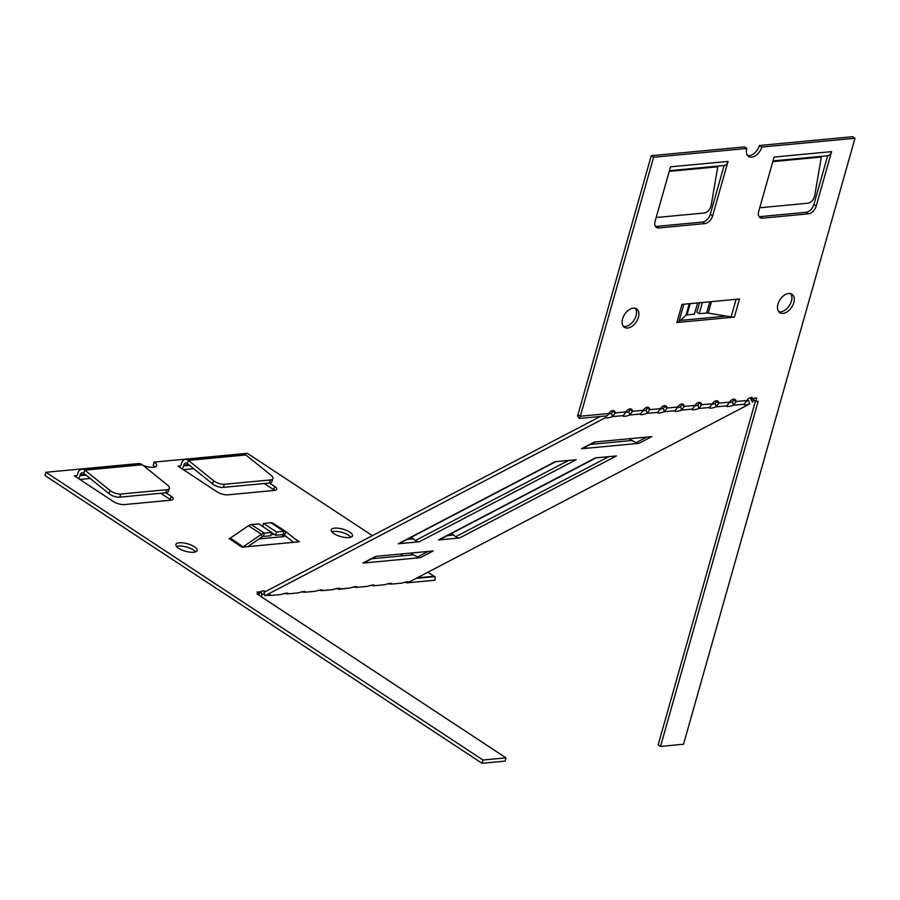 <?xml version="1.0" encoding="UTF-8"?>
<svg xmlns="http://www.w3.org/2000/svg" width="900" height="900" viewBox="0 0 900 900"><rect width="100%" height="100%" fill="white"/><g stroke="black" fill="none" stroke-linecap="round" stroke-linejoin="round"><path stroke-width="1.35" d="M185.49 459.416L242.966 453.994A7.234 5.029 84.6 0 1 245.903 454.973L271.114 475.335A8.032 3.24 -160.1 0 1 272.925 478.609A8.032 3.24 -160.1 0 1 270.394 479.936L224.415 484.267A8.032 3.24 -160.1 0 1 213.638 480.757L188.415 460.395A7.234 5.029 -95.4 0 0 185.49 459.416A7.234 5.029 -95.4 0 0 181.463 463.522L181.226 464.377A3.623 2.509 84.6 0 1 179.213 466.425A3.623 2.509 84.6 0 1 177.953 466.088L180.394 465.851M270.394 479.936L269.269 483.041A8.032 3.24 19.9 0 0 271.8 481.714L272.925 478.609M269.269 483.041L223.29 487.384L224.415 484.267M213.638 480.757L212.513 483.863A8.032 3.24 19.9 0 0 223.29 487.384M212.513 483.863L187.29 463.5A3.623 2.509 -95.4 0 0 185.828 463.016A3.623 2.509 -95.4 0 0 183.814 465.064L183.578 465.919L189.585 465.356M81.922 469.181L139.399 463.759A7.234 5.029 84.6 0 1 142.324 464.738L167.546 485.1A8.032 3.24 -160.1 0 1 169.357 488.374A8.032 3.24 -160.1 0 1 166.826 489.701L120.847 494.032A8.032 3.24 -160.1 0 1 110.07 490.511L84.847 470.149A7.234 5.029 -95.4 0 0 81.922 469.181A7.234 5.029 -95.4 0 0 77.895 473.287L77.659 474.131A3.623 2.509 84.6 0 1 75.645 476.19A3.623 2.509 84.6 0 1 74.385 475.853L76.815 475.616M166.826 489.701L165.701 492.806A8.032 3.24 19.9 0 0 168.232 491.479L169.357 488.374M165.701 492.806L119.722 497.149L120.847 494.032M110.07 490.511L108.945 493.627A8.032 3.24 19.9 0 0 119.722 497.149M108.945 493.627L83.722 473.265A3.623 2.509 -95.4 0 0 82.26 472.781A3.623 2.509 -95.4 0 0 80.246 474.829L80.01 475.684L86.017 475.121M78.446 478.541A7.234 5.029 -95.4 0 0 80.01 475.684M182.014 468.776A7.234 5.029 -95.4 0 0 183.578 465.919M482.974 760.028L505.991 757.856L505.069 761.119L482.051 763.29L482.974 760.028L45.922 472.286L139.14 463.5A10.451 3.656 -164.2 0 0 139.523 463.748M45.922 472.286L45 475.549L482.051 763.29M155.07 466.954A10.451 3.656 15.8 0 0 153.169 465.356L154.091 462.094L247.309 453.308L372.397 535.658M264.668 594.562A5.029 1.755 15.8 0 0 261.72 594.225M171.079 500.175A8.032 2.812 15.8 0 0 170.201 499.511L160.729 493.279M350.955 537.21A11.047 3.87 15.8 0 0 341.978 532.406A11.047 3.87 15.8 0 0 331.83 531.799M195.593 551.846A11.047 3.87 15.8 0 0 186.626 547.054A11.047 3.87 15.8 0 0 176.468 546.435M284.209 536.558L259.144 538.92M274.646 490.41A8.032 2.812 15.8 0 0 273.769 489.746L264.296 483.514M269.438 483.03L274.691 486.484A8.032 2.812 -164.2 0 1 276.671 489.218A8.032 2.812 -164.2 0 1 274.162 490.466L228.127 494.809A8.032 2.812 -164.2 0 1 217.148 491.918L177.953 466.088M505.991 757.856L257.029 593.955L259.47 593.719L256.972 592.076L259.56 591.829L260.73 592.605A3.623 2.509 -95.4 0 0 261.709 592.942L261.045 592.571A5.029 1.755 -164.2 0 1 260.82 591.773A5.029 1.755 -164.2 0 1 265.871 591.367M400.331 554.051L403.009 555.817M427.928 572.22L434.07 576.259A3.623 2.509 84.6 0 0 435.037 576.607L435.082 580.207L407.036 582.851L404.786 582.199M154.091 462.094A10.451 3.656 -164.2 0 1 156.667 465.649A10.451 3.656 -164.2 0 1 143.392 465.593M273.274 523.373A7.234 4.545 123.4 0 0 273.06 523.226A7.234 4.545 123.4 0 0 270.934 522.743L263.543 523.44L276.548 532.012L283.939 531.315A7.234 4.545 -56.6 0 1 286.076 531.788A7.234 4.545 -56.6 0 1 286.279 531.945L298.226 541.451A3.623 2.272 123.4 0 0 298.327 541.53A3.623 2.272 123.4 0 0 299.396 541.766L241.954 547.2L229.241 538.571M271.114 534.623L274.207 534.33M333.934 533.621A11.047 3.87 -164.2 0 1 331.211 529.864A11.047 3.87 -164.2 0 1 342.9 529.144A11.047 3.87 -164.2 0 1 352.485 535.882A11.047 3.87 -164.2 0 1 345.206 537.491A11.047 3.87 -164.2 0 1 333.934 533.621M178.583 548.257A11.047 3.87 -164.2 0 1 175.86 544.511A11.047 3.87 -164.2 0 1 187.549 543.791A11.047 3.87 -164.2 0 1 197.134 550.53A11.047 3.87 -164.2 0 1 189.844 552.139A11.047 3.87 -164.2 0 1 178.583 548.257M165.859 492.795L171.124 496.249A8.032 2.812 -164.2 0 1 173.104 498.983A8.032 2.812 -164.2 0 1 170.595 500.231L124.56 504.574A8.032 2.812 -164.2 0 1 113.58 501.671L74.351 475.83M821.498 156.341A3.623 2.509 84.6 0 0 821.317 157.039L814.849 195.03A8.032 5.389 -66.3 0 1 807.795 203.231L761.816 207.562A8.032 5.389 -66.3 0 1 759.881 207.27A8.032 5.389 -66.3 0 1 759.87 207.259L759.87 207.259M717.93 166.106A3.623 2.509 84.6 0 0 717.75 166.804L711.281 204.795A8.032 5.389 -66.3 0 1 704.216 212.996L658.249 217.328A8.032 5.389 -66.3 0 1 656.314 217.035A8.032 5.389 -66.3 0 1 656.303 217.024L656.303 217.024M773.887 157.714A7.234 5.029 -95.4 0 0 774.101 157.084L831.589 151.627A7.234 5.029 84.6 0 1 827.561 155.768L772.988 160.909M670.32 167.479A7.234 5.029 -95.4 0 0 670.523 166.838L728.01 161.426A7.234 5.029 84.6 0 1 723.982 165.532L669.42 170.674M728.01 161.426L712.643 215.809A8.032 5.051 -56.6 0 1 704.846 223.594L658.811 227.936A8.032 5.051 -56.6 0 1 656.438 227.407A8.032 5.051 -56.6 0 1 655.11 221.231L670.523 166.838M750.847 397.519A5.029 3.15 123.4 0 1 751.005 398.34L750.791 399.442L752.614 402.12A7.234 5.029 -95.4 0 0 753.671 399.859L754.133 398.228L756.72 397.991L755.741 401.456L758.183 401.231L660.51 746.426L683.516 744.255L855 138.263L852.649 136.71L759.431 145.496L761.783 147.049L855 138.263M761.783 147.049A10.451 6.559 -56.6 0 1 748.564 156.487A10.451 6.559 -56.6 0 1 746.831 148.455L744.48 146.914L651.262 155.7L577.991 414.652L580.342 416.205L653.614 157.252L746.831 148.455M608.704 413.527L580.342 416.205A7.234 5.029 84.6 0 1 579.274 418.466L607.32 415.822L608.704 413.527A5.029 3.15 -56.6 0 1 614.227 410.861A5.029 3.15 -56.6 0 1 615.262 412.909L612.585 416.61L611.572 413.213L612.911 411.356A5.029 3.15 123.4 0 0 612.754 410.535M640.541 413.978L643.219 410.276A5.029 3.15 -56.6 0 1 648.742 407.61A5.029 3.15 -56.6 0 1 649.789 409.657L647.111 413.359A5.029 0.99 -16.5 0 1 640.316 414.416A5.029 0.99 -16.5 0 1 640.541 413.978L629.842 414.99A5.029 0.99 -16.5 0 1 623.059 416.036A5.029 0.99 -16.5 0 1 623.284 415.609L625.961 411.896A5.029 3.15 -56.6 0 1 631.485 409.241A5.029 3.15 -56.6 0 1 632.531 411.277L629.842 414.99L628.841 411.581L630.18 409.736A5.029 3.15 123.4 0 0 630.023 408.904M675.067 410.726L677.745 407.014A5.029 3.15 -56.6 0 1 683.269 404.359A5.029 3.15 -56.6 0 1 684.315 406.395L681.637 410.108A5.029 0.99 -16.5 0 1 674.842 411.154A5.029 0.99 -16.5 0 1 675.067 410.726L664.369 411.728A5.029 0.99 -16.5 0 1 657.585 412.785A5.029 0.99 -16.5 0 1 657.799 412.346L660.488 408.645A5.029 3.15 -56.6 0 1 666.011 405.979A5.029 3.15 -56.6 0 1 667.058 408.026L664.369 411.728L663.356 408.33L664.706 406.474A5.029 3.15 123.4 0 0 664.549 405.652M709.582 407.464L712.271 403.762A5.029 3.15 -56.6 0 1 717.795 401.108A5.029 3.15 -56.6 0 1 718.841 403.144L716.153 406.845A5.029 0.99 -16.5 0 1 709.369 407.902A5.029 0.99 -16.5 0 1 709.582 407.464L698.895 408.476A5.029 0.99 -16.5 0 1 692.1 409.534A5.029 0.99 -16.5 0 1 692.325 409.095L695.002 405.394A5.029 3.15 -56.6 0 1 700.538 402.728A5.029 3.15 -56.6 0 1 701.572 404.775L698.895 408.476L697.883 405.079L699.221 403.223A5.029 3.15 123.4 0 0 699.064 402.401M746.438 401.175A5.029 0.99 163.5 0 0 748.643 400.556L749.655 403.954A5.029 0.99 -16.5 0 1 743.884 404.651A5.029 0.99 -16.5 0 1 744.109 404.213L733.421 405.225A5.029 0.99 -16.5 0 1 726.626 406.282A5.029 0.99 -16.5 0 1 726.851 405.844L729.529 402.142A5.029 3.15 -56.6 0 1 735.053 399.476A5.029 3.15 -56.6 0 1 736.099 401.512L733.421 405.225L732.409 401.816L733.748 399.971A5.029 3.15 123.4 0 0 733.59 399.139M744.109 404.213L746.798 400.511A5.029 3.15 -56.6 0 1 752.321 397.845A5.029 3.15 -56.6 0 1 753.356 399.892L752.614 402.12M831.589 151.627L816.221 206.044A8.032 5.051 -56.6 0 1 808.414 213.84L762.379 218.171A8.032 5.051 -56.6 0 1 760.016 217.643A8.032 5.051 -56.6 0 1 758.678 211.477L774.101 157.084M622.597 318.825A11.047 6.941 -56.6 0 1 636.581 308.846A11.047 6.941 -56.6 0 1 636.3 321.896A11.047 6.941 -56.6 0 1 624.431 327.308A11.047 6.941 -56.6 0 1 622.597 318.825M777.949 304.178A11.047 6.941 -56.6 0 1 791.933 294.199A11.047 6.941 -56.6 0 1 791.663 307.249A11.047 6.941 -56.6 0 1 779.783 312.66A11.047 6.941 -56.6 0 1 777.949 304.178M734.366 317.104L676.867 322.515L681.998 304.402L739.496 298.991L734.366 317.104A7.234 2.531 -164.2 0 1 731.126 316.89L708.21 313.121A3.623 1.271 -164.2 0 0 706.601 313.043L709.785 301.793M726.851 405.844L716.153 406.845L715.151 403.447L716.49 401.603A5.029 3.15 123.4 0 0 716.332 400.77M692.325 409.095L681.637 410.108L680.625 406.699L681.964 404.854A5.029 3.15 123.4 0 0 681.806 404.021M657.799 412.346L647.111 413.359L646.099 409.961L647.438 408.105A5.029 3.15 123.4 0 0 647.28 407.284M747.518 155.509A10.451 6.559 123.4 0 0 759.431 145.496M660.51 746.426L658.159 744.874L755.393 401.231M655.436 226.373A8.032 5.051 123.4 0 0 656.46 226.395L702.495 222.053A8.032 5.051 123.4 0 0 710.291 214.268L724.084 165.521M623.374 326.34A11.047 6.941 123.4 0 0 633.949 320.344A11.047 6.941 123.4 0 0 635.276 308.261M778.736 311.692A11.047 6.941 123.4 0 0 789.311 305.696A11.047 6.941 123.4 0 0 790.639 293.614M680.389 320.423L726.266 316.091M759.015 216.607A8.032 5.051 123.4 0 0 760.028 216.63L806.062 212.287A8.032 5.051 123.4 0 0 813.87 204.502L827.663 155.756M751.005 398.34L753.671 399.859M664.706 406.474L667.058 408.026L677.745 407.014M647.438 408.105L649.789 409.657L660.488 408.645M612.911 411.356L615.262 412.909L625.961 411.896M630.18 409.736L632.531 411.277L643.219 410.276M579.274 418.466L577.451 415.789A3.623 2.509 -95.4 0 0 577.991 414.652M716.49 401.603L718.841 403.144L729.529 402.142M699.221 403.223L701.572 404.775L712.271 403.762M681.964 404.854L684.315 406.395L695.002 405.394M733.748 399.971L736.099 401.512L746.798 400.511M294.919 538.819L299.419 541.789M281.689 534.69L283.118 535.837A7.234 4.545 123.4 0 0 283.331 535.984A7.234 4.545 123.4 0 0 283.556 536.119M271.733 532.462L258.716 523.901L251.336 524.587A7.234 4.545 123.4 0 0 248.501 525.712L261.506 534.274A7.234 4.545 -56.6 0 1 264.341 533.16L271.733 532.462L270.81 535.725L263.419 536.423A3.623 2.272 123.4 0 0 262.001 536.974L261.506 534.274L243.371 546.626A3.623 2.272 -56.6 0 1 241.954 547.178M248.501 525.712L230.366 538.054A3.623 2.272 -56.6 0 1 228.949 538.616M262.001 536.974L247.792 546.649M293.546 542.34L283.972 534.746M271.676 532.665L275.625 535.264L283.016 534.566A3.623 2.272 -56.6 0 1 284.085 534.814A3.623 2.272 -56.6 0 1 284.186 534.881L286.279 531.945M262.676 526.5L263.543 523.44M275.625 535.264L276.548 532.012M259.031 595.271L259.47 593.719M259.56 591.829L259.099 593.471M600.278 416.486L264.004 592.346L265.016 595.744A5.029 0.99 -16.5 0 1 270.776 595.058A5.029 0.99 -16.5 0 1 270.562 595.496L281.25 594.484A5.029 0.99 -16.5 0 1 288.045 593.426A5.029 0.99 -16.5 0 1 287.82 593.865L298.507 592.852A5.029 0.99 -16.5 0 1 305.303 591.806A5.029 0.99 -16.5 0 1 305.077 592.234L315.776 591.232A5.029 0.99 -16.5 0 1 322.56 590.175A5.029 0.99 -16.5 0 1 322.346 590.614L333.034 589.601A5.029 0.99 -16.5 0 1 339.829 588.544A5.029 0.99 -16.5 0 1 339.604 588.982L338.546 589.354M270.36 594.81L270.562 595.496L266.692 595.215M338.546 589.365L350.291 587.981A5.029 0.99 -16.5 0 1 357.086 586.924A5.029 0.99 -16.5 0 1 356.861 587.351L367.56 586.35A5.029 0.99 -16.5 0 1 374.344 585.293A5.029 0.99 -16.5 0 1 374.13 585.731L384.817 584.719A5.029 0.99 -16.5 0 1 391.613 583.661A5.029 0.99 -16.5 0 1 391.387 584.1L402.086 583.099A5.029 0.99 -16.5 0 1 408.87 582.041A5.029 0.99 -16.5 0 1 408.859 582.188L408.78 581.918M373.928 585.045L374.13 585.731L370.26 585.45M608.344 414.191A5.029 0.99 163.5 0 0 611.572 413.213M625.601 412.56A5.029 0.99 163.5 0 0 628.841 411.581M642.87 410.929A5.029 0.99 163.5 0 0 646.099 409.961M660.127 409.309A5.029 0.99 163.5 0 0 663.356 408.33M677.385 407.678A5.029 0.99 163.5 0 0 680.625 406.699M694.654 406.046A5.029 0.99 163.5 0 0 697.883 405.079M711.911 404.426A5.029 0.99 163.5 0 0 715.151 403.447M729.18 402.795A5.029 0.99 163.5 0 0 732.409 401.816M590.366 444.42L632.092 440.494M371.745 558.765L413.471 554.827M447.379 535.646L453.6 535.05M407.104 539.438L413.325 538.852M391.185 583.425L391.387 584.1L387.529 583.819M287.618 593.179L287.82 593.865L283.95 593.584M304.875 591.559L305.077 592.234L301.219 591.964M322.144 589.928L322.346 590.614L318.476 590.332M339.401 588.308L339.604 588.982L335.734 588.701M356.659 586.676L356.861 587.351L353.002 587.081M575.842 459.765A7.234 5.006 62.4 0 0 576.135 459.743L419.299 541.789A7.234 5.006 -117.6 0 1 415.485 540.495L411.244 537.278M616.117 455.963A7.234 5.006 62.4 0 0 616.41 455.951L459.574 537.986A7.234 5.006 -117.6 0 1 455.771 536.704L451.519 533.475M596.115 457.853L439.864 539.572A7.234 5.006 -117.6 0 1 438.536 539.955L595.35 457.931A7.234 5.006 62.4 0 0 595.665 457.897M555.84 461.644L399.589 543.364A7.234 5.006 -117.6 0 1 398.261 543.757L555.075 461.734A7.234 5.006 62.4 0 0 555.39 461.689M398.228 543.757L419.299 541.789M555.075 461.734L576.135 459.743M438.502 539.966L459.574 537.986M595.373 457.92L616.41 455.951M623.284 415.609L612.585 416.61A5.029 0.99 -16.5 0 1 605.79 417.668A5.029 0.99 -16.5 0 1 605.801 417.521L605.351 416.002M605.801 417.521L265.016 595.744M408.859 582.188L749.655 403.954M410.299 553.106L417.476 556.999A7.234 5.006 62.4 0 0 420.334 557.663L362.902 563.074A7.234 5.006 62.4 0 0 364.23 562.691L376.459 556.301M375.998 556.346A7.234 5.006 -117.6 0 1 375.705 556.38L433.147 550.969A7.234 5.006 -117.6 0 1 432.855 550.98M651.476 436.646A7.234 5.006 62.4 0 0 651.769 436.624L638.955 443.329A7.234 5.006 -117.6 0 1 636.097 442.665L628.92 438.772M595.069 441.956L582.851 448.358A7.234 5.006 -117.6 0 1 581.524 448.74L594.326 442.046A7.234 5.006 62.4 0 0 594.619 442.001M581.49 448.74L638.966 443.34M594.326 442.046L651.791 436.624M407.025 581.816L407.036 582.851M416.126 578.385L435.037 576.607M261.709 592.942L261.754 596.554A7.234 5.029 84.6 0 1 260.494 596.239M755.741 401.456L753.615 400.061M653.614 157.252L651.262 155.7M739.44 298.991L739.485 299.025A7.234 2.531 15.8 0 1 738.675 299.07M697.579 302.94L694.395 314.19L687.004 314.887A3.623 1.271 15.8 0 0 686.025 315.214L678.87 321.817A7.234 2.531 -164.2 0 1 676.913 322.481M682.02 304.436A7.234 2.531 15.8 0 0 682.695 304.346M699.525 302.76L696.859 312.188L699.21 313.729L706.601 313.043M702.394 302.49L699.21 313.729M245.903 454.973L188.415 460.395L187.29 463.5M142.324 464.738L84.847 470.149L83.722 473.265M85.095 474.379L80.246 474.829M188.662 464.614L183.814 465.064M417.15 577.856L434.07 576.259M821.317 157.039L772.785 161.618M717.75 166.804L669.217 171.382M171.124 496.249L170.201 499.511M274.691 486.484L273.769 489.746M243.461 547.065L230.366 538.054M270.934 522.743L283.939 531.315L283.016 534.566M263.419 536.423L264.341 533.16L251.336 524.587M415.485 540.495L568.541 460.451M455.771 536.704L608.816 456.649M409.849 538.009L410.186 539.145M412.178 537.986L412.043 538.976M428.13 551.43L417.476 556.999M362.902 563.074L375.705 556.38M433.147 550.969L420.334 557.663M636.097 442.665L646.751 437.085M270.562 595.496L281.25 594.484M322.346 590.614L333.034 589.601M305.077 592.234L315.776 591.232M287.82 593.865L298.507 592.852M374.13 585.731L384.817 584.719M391.387 584.1L402.086 583.099M356.861 587.351L367.56 586.35M339.604 588.982L350.291 587.981M656.46 226.395L658.811 227.936M702.495 222.053L704.846 223.594M710.291 214.268L712.643 215.809M760.028 216.63L762.379 218.171M806.062 212.287L808.414 213.84M813.87 204.502L816.221 206.044M686.025 315.214L689.276 303.716M683.854 304.234L678.87 321.817M711.461 301.635L708.21 313.121M731.126 316.89L736.11 299.306M690.188 303.637L687.004 314.887M90.146 478.451L79.796 479.43M193.725 468.686L183.364 469.665M273.06 523.226L286.076 531.788"/></g></svg>

